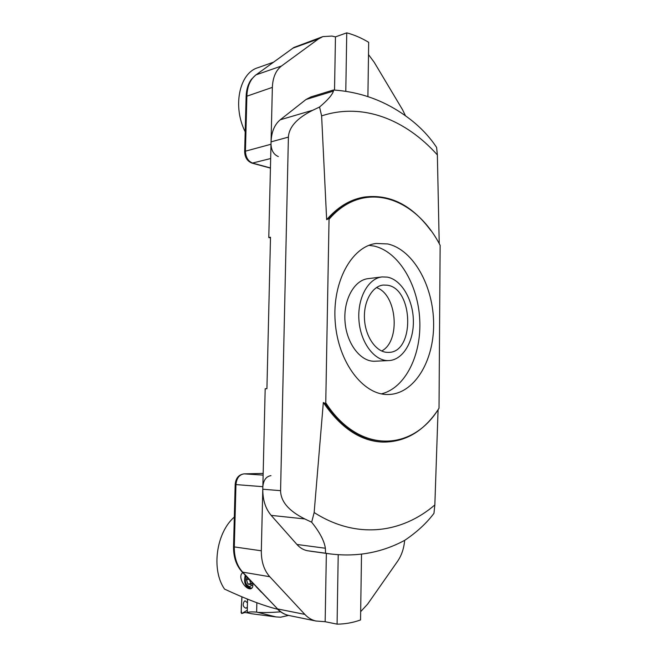 <?xml version="1.0" encoding="UTF-8"?>
<svg xmlns="http://www.w3.org/2000/svg" width="657" height="657" viewBox="0 0 657 657"><rect width="100%" height="100%" fill="white"/><g stroke="black" fill="none" stroke-linecap="round" stroke-linejoin="round"><path stroke-width="0.99" d="M387.786 243.961L376.182 243.468C351.717 246.35 331.957 282.091 335.226 322.275C338.207 362.483 363.28 395.079 387.926 394.512C414.033 394.405 433.981 361.325 433.628 323.868C433.579 286.427 413.516 249.759 387.786 243.961M325.757 402.807C359.33 454.701 413.171 451.228 439.016 408.202L440.141 245.34C415.232 196.821 363.608 179.008 329.042 219.29L325.757 402.807L325.018 403.365L323.334 402.495L314.153 512.534L311.664 522.216C319.729 532.244 324.303 540.916 325.371 548.242L325.56 553.21L307.517 550.738C303.567 550.016 300.044 547.922 296.939 544.472L271.169 515.375C265.51 508.682 262.718 499.969 262.792 489.235L265.182 388.747L266.923 388.706L270.503 237.243L268.787 237.547L270.487 237.891M313.397 551.617L307.517 550.738M268.787 237.547L271.062 141.855C271.481 131.893 274.544 124.534 280.243 119.788L306.022 99.486L310.999 96.891L333.436 90.001L333.452 91.093C332.212 94.953 327.588 100.258 319.565 107.009L321.618 115.895L326.652 219.66C337.501 207.275 349.565 199.835 362.845 197.33M400.277 542.625L404.745 540.317C416.834 532.178 426.565 523.194 433.949 513.363L434.844 504.946L438.079 409.738M311.664 522.216L304.815 518.948C288.825 510.99 280.744 501.562 280.58 490.664L288.398 137.108C289.031 126.941 297.186 117.973 312.872 110.204L319.565 107.009M439.221 243.665L437.365 154.921L436.609 147.439C430.204 137.732 422.123 128.928 412.374 121.011M383.318 442.095L382.021 442.054C360.135 440.913 340.572 427.723 323.334 402.495M326.652 219.66L328.336 218.773C339.094 206.733 351.01 199.506 364.077 197.092C389.708 193.782 411.964 204.959 430.861 230.599M439.016 408.202L438.745 408.711C424.233 430.992 405.697 442.112 383.13 442.087C361.531 440.97 342.166 428.06 325.018 403.365M386.48 352.316L388.55 352.382C414.953 352.694 413.606 288.415 387.285 285.204L383.31 285.048C372.371 286 363.584 301.193 364.454 318.596C365.193 335.998 375.418 351.314 386.48 352.316M387.384 277.131L382.16 276.925C368.199 278.19 357.145 298.286 358.968 320.608C360.619 342.946 374.654 361.284 388.665 360.586C402.815 360.167 413.82 341.73 413.376 320.715C413.097 299.707 401.493 279.726 387.384 277.131M381.676 276.983L368.314 278.617C354.32 279.898 343.233 299.756 345.032 321.782C346.658 343.825 360.701 361.917 374.736 361.227L375.229 361.202M381.38 393.855C405.41 388.115 421.646 354.723 419.733 319.54C418.024 284.341 398.454 251.45 373.997 246.055L368.963 245.348M328.336 218.773L329.042 219.29M381.692 351.002C400.926 341.164 397 294.106 376.395 287.602M326.357 553.399L325.158 621.719L315.943 621.013C311.829 620.093 308.125 617.892 304.84 614.394L269.764 576.715L242.671 572.14L277.615 608.949L304.84 614.394M270.963 475.635C266.2 476.399 263.498 480.078 262.849 486.681L235.953 484.587L234.303 546.911L261.322 550.796L262.849 486.681M261.322 550.796C261.248 561.645 264.065 570.284 269.764 576.715M360.693 611.626L367.608 604.136L397.682 561.135C401.616 555.346 403.94 548.423 404.646 540.383M361.514 554.138L360.545 619.953C352.899 622.696 345.089 624.093 337.107 624.142L325.158 621.719M337.074 624.15L338.215 554.754M405.566 115.936L402.527 109.703L374.219 62.3L368.503 54.588M322.554 36.718L293.868 47.476L256.041 74.849L281.483 66.012L318.522 38.911L322.899 36.595L331.916 36.069L335.464 36.882L346.748 32.85C354.246 34.846 361.555 38.007 368.676 42.319L367.904 96.538M346.748 32.85L345.796 91.208M335.464 36.882L334.528 90.075M281.483 66.012C275.817 70.406 272.778 77.534 272.359 87.381L271.004 144.244C271.333 150.543 273.772 154.65 278.322 156.555M273.468 62.193L257.922 67.696C239.329 73.026 232.356 106.483 245.192 131.786M249.512 579.712L250.826 583.687L251.483 583.81M247.582 577.684L246.457 579.72L249.2 579.384M251.196 588.212L247.081 585.584L246.342 584.172M245.513 575.499C243.961 582.693 245.718 586.956 250.777 588.278L252.247 587.777M245.644 577.224L245.973 575.984M234.319 517.067C216.276 532.572 211.004 569.734 224.563 589.115C245.94 599.053 263.613 605.762 277.566 609.236M252.666 583.038C253.257 586.422 252.559 588.352 250.563 588.82C244.691 589.526 237.128 575.877 242.852 572.707M261.453 592.294L256.435 587.005M245.233 575.203C243.583 582.751 245.406 587.276 250.719 588.795M246.071 576.099L245.89 576.501C244.913 579.351 245.16 582.069 246.638 584.681L249.373 586.758L252.855 584.771M252.313 582.669L250.974 584.615L247.894 584.057L246.457 579.72L247.073 577.142M250.826 583.687L247.894 584.057L246.457 579.72M252.148 582.488L250.974 584.615L247.894 584.057M288.538 615.404L280.564 617.219L275.932 616.907L256.632 612.102L256.862 602.732M251.352 613.712L275.932 616.907M251.401 613.712L247.237 612.825C247.779 611.93 250.917 611.683 256.632 612.102M247.27 612.833L243.698 612.373L247.287 610.238L241.817 613.498L247.246 610.263M247.451 603.2L247.237 612.825M247.549 599.701L246.835 598.856M249.816 600.046L251.45 600.687M280.646 611.831C272.507 612.48 265.132 612.677 258.521 612.398M244.429 601.114C242.384 604.514 242.901 606.887 246.005 608.234L247.369 607.076L246.005 608.234C242.901 606.887 242.384 604.514 244.429 601.114L245.209 600.884L244.429 601.114M247.475 602.855L245.209 600.884L247.475 602.855M241.817 613.498C240.347 609.326 242.072 602.165 241.883 596.811L241.119 612.653L241.735 613.531L244.815 612.521L241.76 613.523M331.112 554.056L325.56 553.21M314.153 512.534C356.579 539.701 401.92 533.221 434.844 504.946M262.792 489.235L280.58 490.664M288.398 137.108L271.062 141.855M437.365 154.921C405.96 119.861 363.132 102.172 321.618 115.895M280.243 119.788L312.872 110.204M333.452 91.093L306.022 99.486M304.815 518.948L271.169 515.375M296.939 544.472L325.371 548.242M263.161 473.434L244.067 473.861L263.128 475.118M263.161 473.426L244.067 473.861C239.312 474.6 236.61 478.173 235.953 484.587L235.181 484.48L233.539 546.681L234.303 546.911C234.212 557.456 236.996 565.858 242.671 572.14L241.916 571.713M233.539 546.64L233.539 546.681C233.416 557.062 236.249 565.455 242.047 571.853L277.615 608.949C280.892 612.365 284.588 614.525 288.694 615.445L289.187 615.543M235.181 484.455L235.181 484.48C235.74 478.239 238.663 474.699 243.944 473.861L243.755 473.878M315.943 621.013L288.694 615.445C284.309 614.459 280.408 612.193 276.975 608.637L276.843 608.497M318.522 38.911L293.137 48.076M293.868 47.476L256.041 74.849C250.374 79.185 247.319 86.157 246.884 95.758L245.431 151.184L271.004 144.244M272.359 87.381L246.129 96.439M255.696 75.013L251.27 79.489C248.083 84.063 246.367 89.672 246.129 96.316L244.667 151.652L245.431 151.184C245.734 157.327 248.165 161.31 252.715 163.133L270.438 167.937M270.668 158.526L252.124 163.158C247.344 161.31 244.864 157.475 244.667 151.652L244.667 151.759M251.943 163.108L270.438 168.11M400.318 542.6C378.136 553.465 354.156 557.161 328.385 553.679L310.342 551.198M412.366 121.019C389.01 102.311 362.705 91.98 333.469 90.017M383.13 442.087L382.021 442.054M376.182 243.468L375.328 243.599M388.665 360.586L374.736 361.227M246.638 584.681L247.081 585.584M245.89 576.501L246.014 576.033M247.237 612.406L247.566 599.143"/></g></svg>
